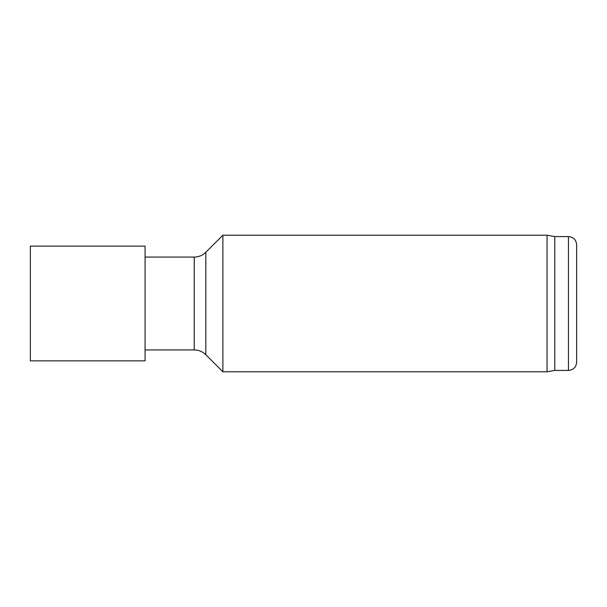 <?xml version="1.0" encoding="UTF-8"?>
<svg xmlns="http://www.w3.org/2000/svg" width="607" height="607" viewBox="0 0 607 607"><rect width="100%" height="100%" fill="white"/><g stroke="black" fill="none" stroke-linecap="round" stroke-linejoin="round"><path stroke-width="0.91" d="M576.65 303.5L576.65 244.773C576.164 239.795 573.433 237.064 568.456 236.578L568.456 370.422C573.433 369.936 576.164 367.205 576.65 362.227L576.65 303.5M568.456 236.578L554.798 236.578L554.798 370.422L547.051 371.788L222.883 371.788L222.883 235.213L547.051 235.213L547.051 371.788M30.35 246.138L30.35 360.862L145.073 360.862L145.073 246.138L30.35 246.138M205.826 354.738C202.601 351.605 198.739 350.004 194.24 349.935L194.24 257.065C198.739 256.996 202.601 255.395 205.826 252.262L205.826 354.738L222.883 371.788M568.456 370.422L554.798 370.422M554.798 236.578L547.051 235.213M205.826 252.262L222.883 235.213M194.24 257.065L145.073 257.065M194.24 349.935L145.073 349.935"/></g></svg>
